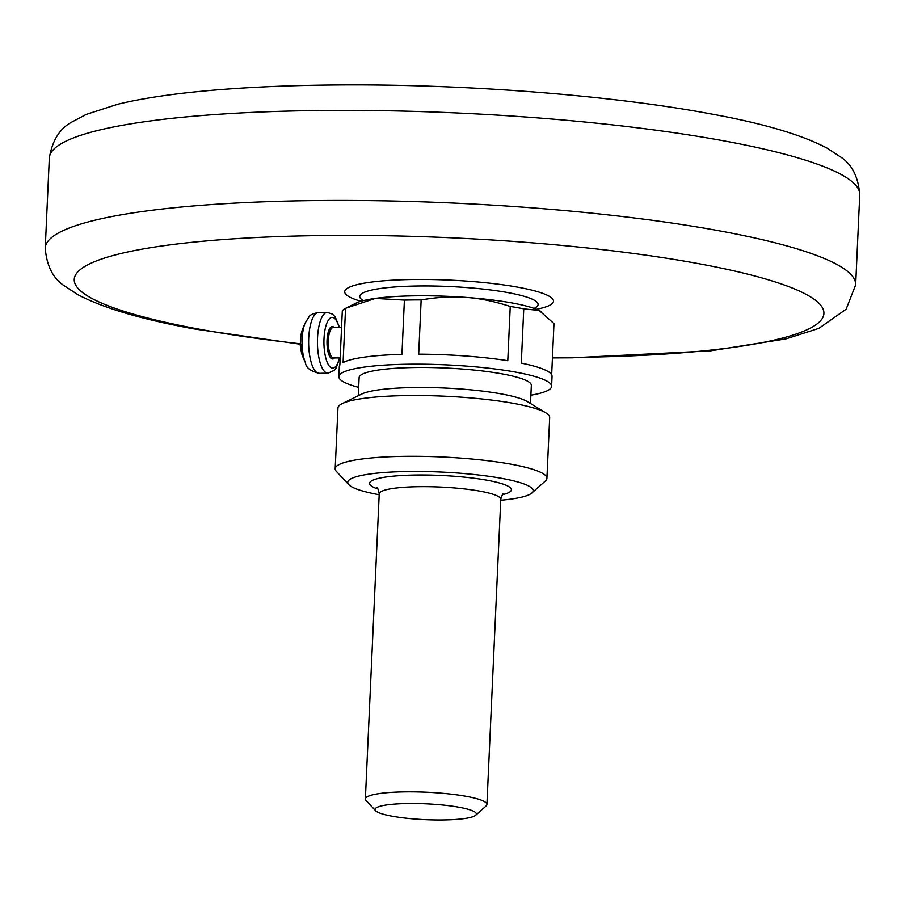 <?xml version="1.0" encoding="UTF-8"?>
<svg xmlns="http://www.w3.org/2000/svg" width="905" height="905" viewBox="0 0 905 905"><rect width="100%" height="100%" fill="white"/><g stroke="black" fill="none" stroke-linecap="round" stroke-linejoin="round"><path stroke-width="1.36" d="M300.675 335.925L300.245 345.823M301.399 344.319L300.46 345.088L300.879 335.732M475.645 815.258A50.703 7.93 -177.4 0 1 442.443 819.964A50.703 7.93 -177.4 0 1 391.899 816.152A50.703 7.93 2.6 0 1 375.62 810.722A50.703 7.93 2.6 0 1 401.582 803.685A50.703 7.93 2.6 0 1 459.491 807.317A50.703 7.93 -177.4 0 1 475.645 815.258L486.098 805.959A60.839 9.514 2.6 0 0 486.924 804.488A60.839 9.514 2.6 0 0 466.709 796.423A60.839 9.514 2.6 0 0 401.56 791.92A60.839 9.514 2.6 0 0 365.371 798.968A60.839 9.514 2.6 0 0 366.061 800.506L375.62 810.722M500.748 500.261A92.785 14.514 -177.4 0 0 531.88 493.01A92.785 14.514 -177.4 0 0 502.309 478.474A92.785 14.514 -177.4 0 0 396.345 471.822A92.785 14.514 -177.4 0 0 348.832 484.695A92.785 14.514 -177.4 0 0 378.607 494.639A92.785 14.514 -177.4 0 0 379.184 494.741M348.832 484.695L336.411 471.426A105.964 16.573 2.6 0 1 335.189 468.745A105.964 16.573 2.6 0 1 398.223 456.482A105.964 16.573 2.6 0 1 511.698 464.322A105.964 16.573 2.6 0 1 546.914 478.36A105.964 16.573 2.6 0 1 545.455 480.917L531.88 493.01M546.914 478.36L549.674 417.578A105.964 16.573 -177.4 0 0 545.817 412.85A105.964 16.573 -177.4 0 0 514.447 403.54A105.964 16.573 -177.4 0 0 342.214 403.607A105.964 16.573 -177.4 0 0 337.95 407.963L335.189 468.745M545.817 412.85L527.287 401.571A86.19 13.485 -177.4 0 0 501.777 394.003A86.19 13.485 -177.4 0 0 361.683 394.06L342.214 403.607M530.511 403.54L531.337 385.406A86.19 13.485 -177.4 0 0 502.694 373.991A86.19 13.485 -177.4 0 0 410.395 367.611A86.19 13.485 -177.4 0 0 359.127 377.589L358.301 395.711M530.896 395.18A106.473 16.652 -177.4 0 0 551.598 386.333A106.473 16.652 -177.4 0 0 516.212 372.227A106.473 16.652 -177.4 0 0 402.193 364.342A106.473 16.652 -177.4 0 0 338.866 376.672A106.473 16.652 -177.4 0 0 358.685 387.363M551.598 386.333L552.05 376.322A106.473 16.652 -177.4 0 0 521.291 363.12L523.757 308.854L539.131 310.449A96.337 15.068 -177.4 0 0 512.626 303.073A96.337 15.068 -177.4 0 0 465.962 297.406C452.579 296.308 437.647 297.134 421.153 299.917L418.687 354.172A106.473 16.652 -177.4 0 1 507.784 360.71L510.239 306.456A106.473 16.652 2.6 0 1 519.131 307.96A106.473 16.652 2.6 0 1 523.757 308.854M421.153 299.917A106.473 16.652 2.6 0 0 412.657 299.951A106.473 16.652 2.6 0 0 404.399 300.098L401.944 354.353A106.473 16.652 -177.4 0 0 343.085 362.554L345.552 308.3L375.236 298.424A96.337 15.068 -177.4 0 0 356.05 303.13L346.932 307.61M345.552 308.3A106.473 16.652 2.6 0 0 342.305 310.89L339.85 365.145A106.473 16.652 -177.4 0 0 339.318 366.661L338.866 376.672M551.665 374.76L553.984 323.583L539.131 310.449A96.337 15.068 -177.4 0 1 541.145 311.535L541.36 311.671M510.239 306.456C494.107 301.286 479.345 298.265 465.962 297.406A96.337 15.068 -177.4 0 0 375.236 298.424L404.399 300.098M339.103 327.474A25.351 8.518 89.4 0 0 329.397 318.832A25.351 8.518 89.4 0 0 324.488 351.14A25.351 8.518 89.4 0 0 335.506 366.683A25.351 8.518 89.4 0 0 339.443 357.894M339.533 327.474L335.201 316.92L332.565 314.182L327.339 312.395A30.419 10.226 89.4 0 0 324.013 314.103A30.419 10.226 89.4 0 0 317.644 347.973A30.419 10.226 89.4 0 0 328.017 373.233L334.409 370.236L335.993 368.211L339.873 357.894M327.339 312.395L318.526 312.497A30.419 10.226 89.4 0 0 315.2 314.205A30.419 10.226 89.4 0 0 308.831 348.063A30.419 10.226 89.4 0 0 319.205 373.335L328.017 373.233M318.526 312.497C313.051 313.549 309.906 314.974 309.069 316.784L305.098 323.142A25.351 8.518 89.4 0 0 305.551 362.984C305.913 367.656 310.46 371.095 319.205 373.335M305.098 323.142L302.553 329.284A17.568 5.905 89.4 0 0 302.87 356.898L305.551 362.984M341.558 327.452L333.232 327.542A15.215 5.113 89.4 0 0 331.569 328.391A15.215 5.113 89.4 0 0 328.391 345.325A15.215 5.113 89.4 0 0 333.572 357.961L340.178 357.882M334.183 327.531A16.222 5.453 89.4 0 0 330.495 327.452A16.222 5.453 89.4 0 0 327.361 348.12A16.222 5.453 89.4 0 0 334.409 358.075A16.222 5.453 89.4 0 0 334.522 357.95M503.7 493.542C503.022 493.157 502.06 495.08 500.782 499.322A60.839 9.514 -177.4 0 0 480.566 491.268A60.839 9.514 -177.4 0 0 415.418 486.754A60.839 9.514 -177.4 0 0 379.229 493.802L365.371 798.968M502.479 494.696A70.986 11.109 -177.4 0 0 487.784 480.374A70.986 11.109 -177.4 0 0 396.639 475.872A70.986 11.109 -177.4 0 0 377.962 489.039M552.446 357.509A375.202 58.689 -177.4 0 0 814.421 325.777A375.202 58.689 -177.4 0 0 699.214 263.774A375.202 58.689 -177.4 0 0 169.925 244.882A375.202 58.689 -177.4 0 0 198.976 329.137A375.202 58.689 -177.4 0 0 300.358 343.798M536.473 309.272A104.482 16.347 -177.4 0 0 518.746 287.349A104.482 16.347 -177.4 0 0 381.65 280.98A104.482 16.347 -177.4 0 0 360.914 301.308M859.75 194.79A405.621 63.452 -177.4 0 0 724.95 141.056A405.621 63.452 -177.4 0 0 290.584 111.044A405.621 63.452 -177.4 0 0 49.334 157.99C52.332 140.332 59.888 128.329 71.981 121.983L86.179 114.437L117.82 104.233C138.329 99.256 163.251 95.24 192.584 92.163C232.698 87.977 278.502 85.602 330.008 85.036C458.088 83.464 608.737 94.799 710.187 113.792C762.44 123.204 801.378 134.63 827.012 148.081L840.462 156.87C851.933 164.291 858.37 176.939 859.75 194.79L855.666 284.837A405.621 63.452 -177.4 0 0 720.855 231.103A405.621 63.452 -177.4 0 0 286.5 201.091A405.621 63.452 -177.4 0 0 45.25 248.038C46.63 265.889 53.067 278.525 64.538 285.946L77.988 294.747C103.623 308.198 142.56 319.623 194.813 329.035L300.392 344.239M534.742 308.073L534.504 308.198A89.278 13.971 -177.4 0 0 508.429 292.7A89.278 13.971 -177.4 0 0 401.877 286.512A89.278 13.971 -177.4 0 0 362.973 300.403L362.735 300.256M302.553 329.284L300.731 336.581M302.87 356.898L300.596 344.635M500.782 499.322L486.924 804.488M376.853 487.784L376.853 487.784C377.577 487.49 378.369 489.492 379.229 493.802M49.334 157.99L45.25 248.038M552.435 357.916L572.401 357.814L710.312 350.88L785.845 338.911L818.821 328.391L846.13 309.227L855.666 284.837"/></g></svg>
